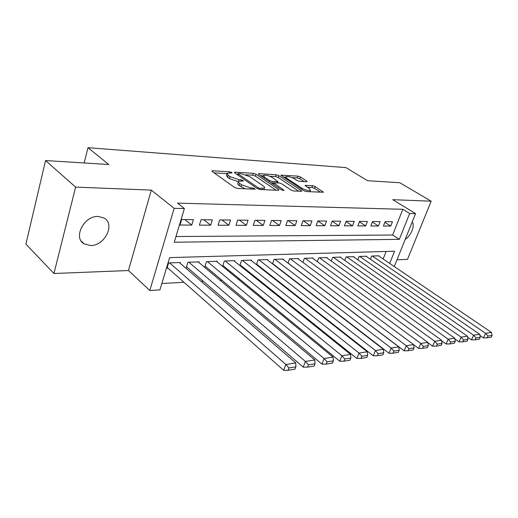 <?xml version="1.0" encoding="UTF-8"?>
<svg xmlns="http://www.w3.org/2000/svg" width="518" height="518" viewBox="0 0 518 518"><rect width="100%" height="100%" fill="white"/><g stroke="black" fill="none" stroke-linecap="round" stroke-linejoin="round"><path stroke-width="0.78" d="M231.831 172.5L229.875 171.84L212.684 170.759L211.927 170.875L212.238 171.516L234.641 187.497L237.581 188.487L255.303 189.18L253.03 188.008L250.835 187.904L241.608 184.803L239.717 183.463C238.416 182.517 238.034 181.792 238.584 181.294L239.096 179.694L229.992 176.619L228.147 175.324L227.078 173.252L232.07 172.947L231.831 172.5M238.584 181.294L243.525 180.95L241.291 179.811L239.096 179.694M98.219 216.466C84.013 215.527 72.688 237.853 84.194 243.887L90.546 245.526C104.714 245.985 115.585 224.145 104.092 218.046L98.219 216.466M306.514 181.727L307.057 181.643L306.637 181.002L300.446 176.988L297.869 176.114L280.898 175.175L303.781 190.682L306.481 191.595L323.368 192.243L315.177 186.545L312.561 185.658L305.076 185.386L309.33 188.552L310.483 190.352C308.424 190.915 305.542 190.19 301.839 188.183L287.03 178.406L285.968 176.722C288.027 176.185 290.883 176.891 294.528 178.852L296.956 180.445L299.585 181.339L306.514 181.727M175.978 236.532L392.638 235.023L402.829 209.291L409.667 213.487L415.572 213.617L394.276 266.55M45.552 160.548L75.615 187.108L53.943 273.504L25.9 244.12L45.552 160.548L108.786 164.504L88.002 147.688L345.946 167.605L367.521 180.704L399.818 182.724L431.17 201.204L392.754 199.683L415.572 213.617M53.943 273.504L128.464 270.525L151.295 190.106L75.615 187.108M151.295 190.106L174.152 208.327L184.389 208.553L174.262 242.23L399.326 239.348L409.667 213.487M402.829 209.291L177.506 203.134L184.389 208.553M256.009 174.229L253.283 173.31L235.127 172.17L234.421 172.28L234.764 172.915L257.226 188.539L260.088 189.504L278.276 190.326L278.904 190.21L278.503 189.517L256.009 174.229L255.387 176.12L252.667 175.201L246.024 174.793M258.909 173.666L276.146 174.747L278.794 175.647L301.288 190.566L301.716 191.252L293.848 191.025L291.11 190.1L281.844 183.884L279.124 182.964L273.562 182.809L283.599 189.996L283.883 190.482L281.514 189.899L258.631 174.391L258.268 173.763L258.909 173.666L258.663 174.417M396.989 259.809L407.485 259.389L431.17 201.204M272.792 264.07L273.213 264.057M256.546 264.711L257.271 264.679M251.366 260.638L251.547 260.101L241.537 260.444L239.892 265.358L240.74 265.326M234.544 261.24L234.732 260.671L224.339 261.02L222.708 266.032L223.582 265.999M217.081 261.862L217.275 261.26L206.475 261.622L204.856 266.731L205.763 266.692M198.938 262.516L199.139 261.875L187.917 262.25L186.305 267.456L187.251 267.417M193.402 219.645L181.663 219.522L179.999 225.039L191.738 225.09L193.402 219.645M212.354 219.846L201.075 219.729L199.398 225.129L210.671 225.188L212.354 219.846M230.562 220.04L219.723 219.923L218.039 225.22L228.878 225.272L230.562 220.04M248.083 220.221L237.652 220.111L235.962 225.304L246.387 225.356L248.083 220.221M264.951 220.396L254.908 220.292L253.211 225.388L263.248 225.44L264.951 220.396M281.196 220.571L271.523 220.467L269.82 225.472L279.493 225.518L281.196 220.571M296.859 220.733L287.529 220.636L285.826 225.55L295.15 225.595L296.859 220.733M311.965 220.895L302.965 220.797L301.256 225.621L310.256 225.667L311.965 220.895M326.547 221.05L317.858 220.959L316.148 225.693L324.838 225.738L326.547 221.05M340.63 221.199L332.239 221.108L330.529 225.764L338.921 225.803L340.63 221.199M354.241 221.341L346.128 221.257L344.418 225.829L352.531 225.867L354.241 221.341M367.398 221.477L359.557 221.393L357.847 225.893L365.695 225.932L367.398 221.477M380.134 221.613L372.546 221.536L370.836 225.958L378.431 225.997L380.134 221.613M383.411 226.023L390.76 226.055L392.456 221.743L385.107 221.665L383.411 226.023M161.862 283.488L183.987 282.291M201.139 281.358L203.321 281.235M220.118 280.322L221.892 280.225M238.358 279.331L239.756 279.254M255.892 278.38L256.941 278.321M272.766 277.46L273.491 277.421M289.018 276.58L289.445 276.554M383.139 259L386.13 251.457M180.076 263.189L180.283 262.509L168.609 262.904L167.01 268.214L167.994 268.175M256.481 264.653L258.106 259.881L267.761 259.557L267.586 260.062M272.513 263.856L274.08 259.343L283.398 259.026L283.229 259.505M287.982 263.099L289.497 258.819L298.485 258.514L298.323 258.974M302.913 262.38L304.377 258.32L313.066 258.022L312.904 258.456M317.34 261.694L318.758 257.834L327.149 257.55L326.994 257.958M331.28 261.04L332.653 257.362L340.766 257.09L340.617 257.478M344.761 260.412L346.089 256.909L353.943 256.643L353.8 257.019M357.808 259.809L359.097 256.468L366.699 256.209L366.563 256.572M370.441 259.233L371.684 256.041L379.053 255.795L378.917 256.138M88.002 147.688L84.149 162.963M389.691 263.442L394.58 251.217L169.639 257.608L159.939 289.873L149.819 290.488L174.152 208.327M128.464 270.525L149.819 290.488M392.638 235.023L399.326 239.348M191.738 225.09L184.816 219.554M210.671 225.188L203.729 219.755M228.878 225.272L221.911 219.943M246.387 225.356L239.407 220.131M263.248 225.44L256.255 220.305M279.493 225.518L272.494 220.48M295.15 225.595L288.157 220.642M310.256 225.667L303.263 220.804M324.838 225.738L317.858 220.959M338.921 225.803L332.18 221.257M352.531 225.867L346.024 221.542M365.695 225.932L359.401 221.808M378.431 225.997L372.338 222.054M390.76 226.055L384.868 222.287M405.218 239.355C411.039 235.742 415.151 225.628 412.224 221.944M226.865 173.931L226.463 175.207L227.531 177.285L228.147 175.324M238.345 181.65L229.37 178.587L227.531 177.285M238.364 181.986L237.956 183.268C237.406 183.773 237.775 184.499 239.076 185.45L239.717 183.463M245.182 188.83L239.076 185.45M226.839 173.634L214.122 172.857M276.062 190.223L255.387 176.12M237.82 174.301L236.648 174.229M238.545 173.452L238.06 173.53L238.306 173.977L258.022 187.665L260.017 188.332L264.387 188.066C264.925 187.561 264.523 186.823 263.17 185.865L249.682 176.593L240.812 173.595L238.545 173.452M260.522 175.673L263.371 175.848M269.748 176.237L275.531 176.586L276.146 174.747M298.847 191.252L278.172 177.486L275.531 176.586M272.429 177.577C268.7 175.55 265.734 174.825 263.539 175.408L264.543 177.111L269.703 180.594L272.429 181.52L277.985 181.689L272.429 177.577M262.924 177.279L263.384 175.887M273.329 183.495L271.95 183.417M309.991 191.757L310.483 190.352M320.48 192.23L314.536 188.358L311.92 187.471L307.329 187.244M304.15 181.598L299.825 178.781L297.254 177.907L291.997 177.59M285.8 177.214L283.178 177.052M167.223 267.495L283.702 370.312L285.865 364.478L169.593 262.872M179.319 262.542L295.739 362.937L295.882 366.861L288.966 367.968L288.099 370.299L295.007 369.172L295.882 366.861M288.966 367.968L285.865 364.478L295.739 362.937M288.099 370.299L283.702 370.312M186.512 266.783L303.231 367.145L305.393 361.435L188.863 262.218M198.213 261.907L314.834 359.965L315.028 363.785L308.424 364.847L307.556 367.126L314.161 366.051L315.028 363.785M308.424 364.847L305.393 361.435L314.834 359.965M307.556 367.126L303.231 367.145M205.057 266.103L321.898 364.115L324.061 358.527L207.388 261.596M216.382 261.292L333.087 357.116L333.346 360.845L327.026 361.862L326.159 364.096L332.472 363.066L333.346 360.845M327.026 361.862L324.061 358.527L333.087 357.116M326.159 364.096L321.898 364.115M222.902 265.436L339.756 361.221L341.919 355.743L225.213 260.994M233.877 260.696L350.563 354.396L350.874 358.035L344.826 359.006L343.952 361.195L350 360.211L350.874 358.035M344.826 359.006L341.919 355.743L350.563 354.396M343.952 361.195L339.756 361.221M240.08 264.802L356.863 358.45L359.026 353.075L242.379 260.412M250.725 260.133L367.307 351.787L367.663 355.342L361.868 356.274L361.001 358.417L366.796 357.472L367.663 355.342M361.868 356.274L359.026 353.075L367.307 351.787M361.001 358.417L356.863 358.45M256.637 264.186L373.264 355.788L375.42 350.524L258.916 259.855M266.964 259.583L383.372 349.281L383.767 352.758L378.205 353.652L377.337 355.756L382.899 354.849L383.767 352.758M378.205 353.652L375.42 350.524L383.372 349.281M377.337 355.756L373.264 355.788M272.604 263.584L389.005 353.237L391.155 348.07L274.864 259.317M282.627 259.052L398.782 346.885L399.216 350.278L393.881 351.133L393.013 353.205L398.355 352.331L399.216 350.278M393.881 351.133L391.155 348.07L398.782 346.885M393.013 353.205L389.005 353.237M288.014 263.008L404.118 350.783L406.261 345.72L290.255 258.793M297.746 258.54L413.591 344.574L414.057 347.895L408.929 348.718L408.067 350.751L413.196 349.915L414.057 347.895M408.929 348.718L406.261 345.72L413.591 344.574M408.067 350.751L404.118 350.783M413.604 344.69L418.641 348.433L420.771 343.453L305.108 258.294M312.348 258.048L427.823 342.359L428.321 345.61L423.394 346.4L422.539 348.387L427.467 347.584L428.321 345.61M423.394 346.4L420.771 343.453L427.823 342.359M422.539 348.387L418.641 348.433M427.874 342.709L432.608 346.166L434.738 341.278L319.464 257.809M326.457 257.569L441.517 340.222L442.048 343.408L437.302 344.166L436.454 346.121L441.194 345.351L442.048 343.408M437.302 344.166L434.738 341.278L441.517 340.222M436.454 346.121L432.608 346.166M441.614 340.792L446.056 343.984L448.174 339.186L333.333 257.342M340.099 257.109L454.7 338.17L455.264 341.291L450.692 342.022L449.844 343.939L454.415 343.194L455.264 341.291M450.692 342.022L448.174 339.186L454.7 338.17M449.844 343.939L446.056 343.984M454.836 338.934L459.006 341.886L461.111 337.173L346.749 256.889M353.295 256.663L467.404 336.188L467.994 339.245L463.591 339.95L462.742 341.835L467.145 341.122L467.994 339.245M463.591 339.95L461.111 337.173L467.404 336.188M462.742 341.835L459.006 341.886M467.586 337.134L471.49 339.86L473.588 335.224L359.732 256.449M366.071 256.235L479.655 334.278L480.264 337.276L476.016 337.956L475.174 339.814L479.422 339.122L480.264 337.276M476.016 337.956L473.588 335.224L479.655 334.278M475.174 339.814L471.49 339.86M479.882 335.392L483.534 337.904L485.619 333.352L372.306 256.021M378.444 255.814L491.472 332.439L492.1 335.379L488.001 336.033L487.166 337.859L491.265 337.192L492.1 335.379M488.001 336.033L485.619 333.352L491.472 332.439M487.166 337.859L483.534 337.904M229.539 172.902L229.875 171.84M252.648 189.167L253.03 188.008M240.935 180.918L241.291 179.811M229.37 178.587L229.992 176.619M240.967 186.791L241.608 184.803M250.453 189.064L250.835 187.904M212.412 171.639L212.684 170.759M278.231 190.32L278.503 189.517M234.868 172.986L235.127 172.17M252.667 175.201L253.283 173.31M237.937 175.123L238.306 173.977M257.653 188.792L258.022 187.665M259.647 189.452L260.017 188.332M261.907 189.582L262.283 188.442M278.172 177.486L278.794 175.647M301.016 191.349L301.288 190.566M273.595 184.531L273.951 183.469M283.411 190.553L283.599 189.996M264.193 178.16L264.543 177.111M269.347 181.656L269.703 180.594M271.827 183.333L272.429 181.52M277.013 182.854L277.376 181.792M286.7 179.383L287.03 178.406M301.495 189.174L301.839 188.183M305.393 185.968L305.633 185.295M311.92 187.471L312.561 185.658M314.536 188.358L315.177 186.545M322.649 192.327L322.921 191.563M281.255 175.777L281.488 175.084M297.254 177.907L297.869 176.114M299.825 178.781L300.446 176.988M306.391 181.721L306.637 181.002M84.194 243.887L81.235 241.058M237.626 174.903L238.015 173.672M263.856 189.672L264.387 188.066M273.096 184.194L273.498 182.99M277.583 182.886L277.985 181.689M285.366 178.496L285.819 177.162"/></g></svg>
